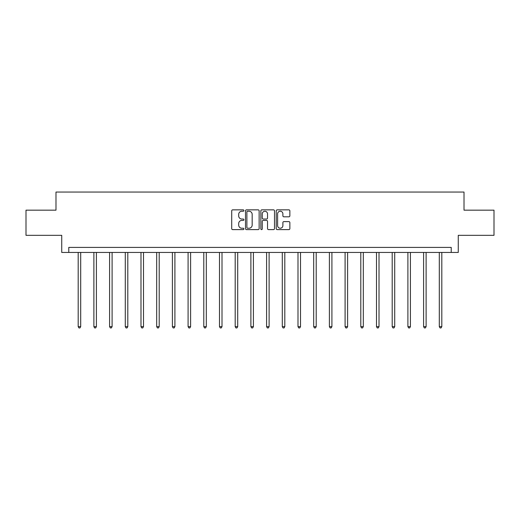 <?xml version="1.0" encoding="UTF-8"?>
<svg xmlns="http://www.w3.org/2000/svg" width="520" height="520" viewBox="0 0 520 520"><rect width="100%" height="100%" fill="white"/><g stroke="black" fill="none" stroke-linecap="round" stroke-linejoin="round"><path stroke-width="0.78" d="M243.9 210.542A0.689 0.689 0 0 0 243.204 209.853L232.707 209.853A0.988 0.988 0 0 0 231.719 210.841L231.719 228.625A0.988 0.988 0 0 0 232.707 229.613L243.204 229.613A0.689 0.689 0 0 0 243.9 228.917A0.689 0.689 0 0 0 243.204 228.228L241.846 228.228A3.159 3.159 0 0 1 238.686 225.069L238.686 223.587A3.159 3.159 0 0 1 241.846 220.422L243.204 220.422A0.689 0.689 0 0 0 243.9 219.733A0.689 0.689 0 0 0 243.204 219.044L241.846 219.044A3.159 3.159 0 0 1 238.686 215.878L238.686 214.396A3.159 3.159 0 0 1 241.846 211.237L243.204 211.237A0.689 0.689 0 0 0 243.9 210.542M288.873 216.821A0.988 0.988 0 0 0 289.861 215.833L289.861 210.841A0.988 0.988 0 0 0 288.873 209.853L277.212 209.853A0.988 0.988 0 0 0 276.224 210.841L276.224 228.625A0.988 0.988 0 0 0 277.212 229.613L288.873 229.613A0.988 0.988 0 0 0 289.861 228.625L289.861 222.599A0.988 0.988 0 0 0 288.873 221.611L283.881 221.611A0.988 0.988 0 0 0 282.893 222.599L282.893 225.583A2.646 2.646 0 0 1 280.254 228.228A2.646 2.646 0 0 1 277.608 225.583L277.608 213.876A2.646 2.646 0 0 1 280.254 211.237A2.646 2.646 0 0 1 282.893 213.876L282.893 215.833A0.988 0.988 0 0 0 283.881 216.821L288.873 216.821M451.224 252.441L458.269 252.441L458.269 235.333L494 235.333L494 210.171L464.009 210.171L464.009 192.056L55.991 192.056L55.991 210.171L26 210.171L26 235.333L61.73 235.333L61.73 252.441L451.224 252.441L451.224 247.41L68.776 247.41L68.776 252.441M259.136 210.841A0.988 0.988 0 0 0 258.147 209.853L246.493 209.853A0.988 0.988 0 0 0 245.505 210.841L245.505 228.625A0.988 0.988 0 0 0 246.493 229.613L258.147 229.613A0.988 0.988 0 0 0 259.136 228.625L259.136 210.841M261.853 209.853L273.507 209.853A0.988 0.988 0 0 1 274.495 210.841L274.495 228.625A0.988 0.988 0 0 1 273.507 229.613L268.522 229.613A0.988 0.988 0 0 1 267.534 228.625L267.534 221.41A0.988 0.988 0 0 0 266.546 220.422L263.237 220.422A0.988 0.988 0 0 0 262.249 221.41L262.249 228.917A0.689 0.689 0 0 1 261.553 229.613A0.689 0.689 0 0 1 260.865 228.917L260.865 210.841A0.988 0.988 0 0 1 261.853 209.853M247.578 211.237A0.689 0.689 0 0 0 246.883 211.926L246.883 227.539A0.689 0.689 0 0 0 247.578 228.228L249.008 228.228A3.159 3.159 0 0 0 252.174 225.069L252.174 214.396A3.159 3.159 0 0 0 249.008 211.237L247.578 211.237M267.534 213.928A2.646 2.646 0 0 0 264.888 211.283A2.646 2.646 0 0 0 262.249 213.928L262.249 218.056A0.988 0.988 0 0 0 263.237 219.044L266.546 219.044A0.988 0.988 0 0 0 267.534 218.056L267.534 213.928M78.182 252.441L78.182 326.638L80.698 326.638L80.698 252.441M80.698 326.638L79.944 327.945L78.943 327.945L78.182 326.638M93.886 252.441L93.886 326.638L96.401 326.638L96.401 252.441M96.401 326.638L95.648 327.945L94.64 327.945L93.886 326.638M109.584 252.441L109.584 326.638L112.099 326.638L112.099 252.441M112.099 326.638L111.345 327.945L110.338 327.945L109.584 326.638M125.288 252.441L125.288 326.638L127.803 326.638L127.803 252.441M127.803 326.638L127.049 327.945L126.041 327.945L125.288 326.638M140.985 252.441L140.985 326.638L143.501 326.638L143.501 252.441M143.501 326.638L142.747 327.945L141.739 327.945L140.985 326.638M156.689 252.441L156.689 326.638L159.204 326.638L159.204 252.441M159.204 326.638L158.451 327.945L157.443 327.945L156.689 326.638M172.386 252.441L172.386 326.638L174.902 326.638L174.902 252.441M174.902 326.638L174.148 327.945L173.141 327.945L172.386 326.638M188.091 252.441L188.091 326.638L190.606 326.638L190.606 252.441M190.606 326.638L189.852 327.945L188.844 327.945L188.091 326.638M203.788 252.441L203.788 326.638L206.303 326.638L206.303 252.441M206.303 326.638L205.55 327.945L204.542 327.945L203.788 326.638M219.492 252.441L219.492 326.638L222.008 326.638L222.008 252.441M222.008 326.638L221.254 327.945L220.246 327.945L219.492 326.638M235.19 252.441L235.19 326.638L237.705 326.638L237.705 252.441M237.705 326.638L236.951 327.945L235.944 327.945L235.19 326.638M250.894 252.441L250.894 326.638L253.409 326.638L253.409 252.441M253.409 326.638L252.655 327.945L251.648 327.945L250.894 326.638M266.591 252.441L266.591 326.638L269.106 326.638L269.106 252.441M269.106 326.638L268.353 327.945L267.345 327.945L266.591 326.638M282.295 252.441L282.295 326.638L284.811 326.638L284.811 252.441M284.811 326.638L284.057 327.945L283.049 327.945L282.295 326.638M297.993 252.441L297.993 326.638L300.508 326.638L300.508 252.441M300.508 326.638L299.754 327.945L298.747 327.945L297.993 326.638M313.697 252.441L313.697 326.638L316.212 326.638L316.212 252.441M316.212 326.638L315.458 327.945L314.45 327.945L313.697 326.638M329.394 252.441L329.394 326.638L331.909 326.638L331.909 252.441M331.909 326.638L331.156 327.945L330.148 327.945L329.394 326.638M345.098 252.441L345.098 326.638L347.613 326.638L347.613 252.441M347.613 326.638L346.86 327.945L345.852 327.945L345.098 326.638M360.796 252.441L360.796 326.638L363.311 326.638L363.311 252.441M363.311 326.638L362.557 327.945L361.55 327.945L360.796 326.638M376.5 252.441L376.5 326.638L379.015 326.638L379.015 252.441M379.015 326.638L378.261 327.945L377.254 327.945L376.5 326.638M392.197 252.441L392.197 326.638L394.713 326.638L394.713 252.441M394.713 326.638L393.959 327.945L392.951 327.945L392.197 326.638M407.901 252.441L407.901 326.638L410.416 326.638L410.416 252.441M410.416 326.638L409.663 327.945L408.655 327.945L407.901 326.638M423.599 252.441L423.599 326.638L426.114 326.638L426.114 252.441M426.114 326.638L425.36 327.945L424.353 327.945L423.599 326.638M439.303 252.441L439.303 326.638L441.818 326.638L441.818 252.441M441.818 326.638L441.058 327.945L440.057 327.945L439.303 326.638"/></g></svg>
